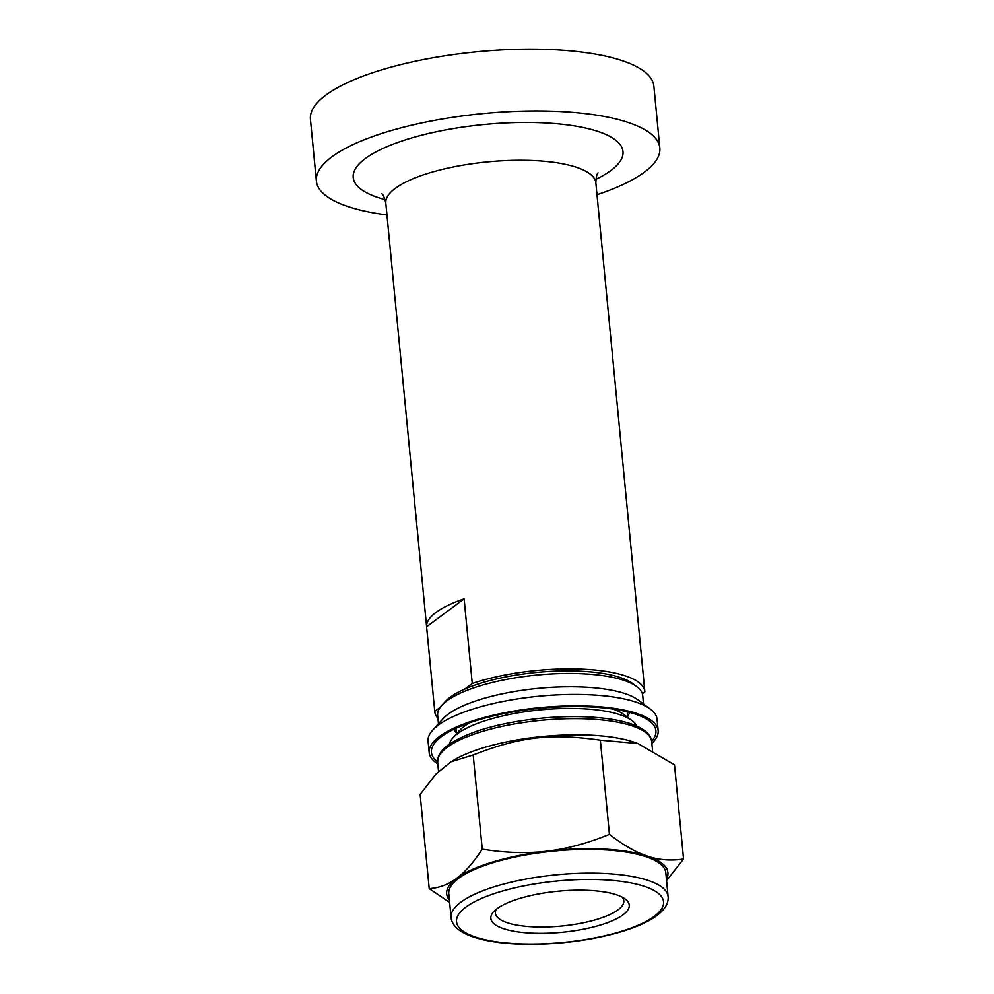 <?xml version="1.0" encoding="UTF-8"?>
<svg xmlns="http://www.w3.org/2000/svg" width="994" height="994" viewBox="0 0 994 994"><rect width="100%" height="100%" fill="white"/><g stroke="black" fill="none" stroke-linecap="round" stroke-linejoin="round"><path stroke-width="1.49" d="M600.351 740.17L637.949 743.537L674.504 764.808L683.574 859.002C671.385 860.879 659.792 860.058 648.771 856.555L646.05 855.648C634.992 851.821 622.791 844.726 609.434 834.364L600.351 740.17C550.502 733.112 520.583 736.604 473.181 754.968L450.953 761.814L436.043 773.966L420.139 794.417L429.209 888.611L449.636 902.415M666.564 880.597L683.574 859.002M609.434 834.364C588.113 843.036 567.996 848.553 549.086 850.914L544.414 851.46C525.466 853.498 504.741 852.74 482.252 849.174C473.703 862.084 465.49 871.552 457.613 877.59L455.662 879.044C447.76 884.747 438.938 887.94 429.209 888.611M482.252 849.174L473.181 754.968M437.807 763.951A115.018 34.131 -5.5 0 1 429.184 752.595A115.018 34.131 -5.5 0 1 591.206 706.212A115.018 34.131 -5.5 0 1 658.152 730.553A115.018 34.131 -5.5 0 1 651.84 743.338M437.621 761.926A112.757 33.473 -5.5 0 1 435.981 741.487A112.757 33.473 -5.5 0 1 590.274 706.908A112.757 33.473 -5.5 0 1 649.355 720.948A112.757 33.473 -5.5 0 1 651.642 741.325M449.412 900.067A111.142 32.988 -5.5 0 1 455.662 879.044M457.613 877.59A111.142 32.988 -5.5 0 1 544.414 851.46M648.771 856.555A111.142 32.988 -5.5 0 1 666.427 879.168M549.086 850.914A111.142 32.988 -5.5 0 1 646.05 855.648M451.077 917.45L448.791 893.681A109.017 32.355 -5.5 0 1 602.364 849.721A109.017 32.355 -5.5 0 1 665.818 872.782L668.105 896.551C668.8 903.782 664.154 910.765 654.164 917.462C645.454 923.14 633.712 928.123 618.927 932.409C591.753 940.051 562.579 944.014 531.392 944.3C504.915 944.312 484.103 941.343 468.957 935.404C457.687 930.657 451.723 924.681 451.077 917.45A109.017 32.355 -5.5 0 1 460.831 902.179A109.017 32.355 -5.5 0 1 604.65 873.477A109.017 32.355 -5.5 0 1 668.105 896.551M438.466 723.781L437.646 715.32A103.016 30.578 -5.5 0 1 441.808 705.38L445.262 701.578A99.015 29.385 -5.5 0 1 464.67 689.14A99.015 29.385 -5.5 0 1 580.744 671.211A99.015 29.385 -5.5 0 1 632.619 683.537L636.732 686.606A103.016 30.578 -5.5 0 1 642.72 695.576L643.54 704.038M629.426 712.35A88.516 26.266 -5.5 0 1 627.649 716.45M456.42 732.938A88.516 26.266 -5.5 0 1 453.898 729.261M429.184 752.595L428.079 741.189A115.018 34.131 -5.5 0 1 432.738 730.081A115.018 34.131 -5.5 0 1 590.101 694.806A115.018 34.131 -5.5 0 1 650.362 709.132A115.018 34.131 -5.5 0 1 657.046 719.147L658.152 730.553M432.738 730.081L443.1 718.687A103.016 30.578 -5.5 0 1 584.05 687.09A103.016 30.578 -5.5 0 1 638.011 699.913L650.362 709.132M441.808 705.38A103.016 30.578 -5.5 0 1 582.757 673.783A103.016 30.578 -5.5 0 1 636.732 686.606M612.54 708.983A86.515 25.67 -5.5 0 1 623.648 714.338L631.873 720.488A94.505 28.056 -5.5 0 1 636.694 726.117M449.387 744.146A94.505 28.056 -5.5 0 1 453.04 737.697L459.949 730.105A86.515 25.67 -5.5 0 1 469.839 722.725M588.783 890.375A69.505 20.626 -5.5 0 1 625.201 899.036A69.505 20.626 -5.5 0 1 562.02 932.285A69.505 20.626 -5.5 0 1 493.67 911.697A69.505 20.626 -5.5 0 1 588.783 890.375M622.169 897.16A64.511 19.147 -5.5 0 1 623.797 900.812A64.511 19.147 -5.5 0 1 561.424 926.048A64.511 19.147 -5.5 0 1 495.385 913.175A64.511 19.147 -5.5 0 1 496.292 909.274M450.953 761.814L454.395 759.789A107.514 31.907 -5.5 0 1 590.66 735.15A107.514 31.907 -5.5 0 1 634.768 742.419L637.949 743.537M453.04 737.697A94.505 28.056 -5.5 0 1 582.36 708.722A94.505 28.056 -5.5 0 1 631.873 720.488M642.36 693.775L644.87 691.911A105.513 31.311 -5.5 0 0 644.845 691.538L595.866 182.933C596.027 177.417 596.773 174.074 598.102 172.906M464.123 598.873L426.612 626.767A105.513 31.311 -5.5 0 1 464.123 598.873L472.262 683.487A105.513 31.311 -5.5 0 1 583.428 669.211A105.513 31.311 -5.5 0 1 644.845 691.538M472.262 683.487L464.67 689.14M440.23 707.306L434.763 711.381L426.612 626.767M437.932 718.264A105.513 31.311 -5.5 0 1 434.788 711.754A105.513 31.311 -5.5 0 1 434.763 711.381M386.952 214.965A172.521 51.203 -5.5 0 1 316.378 181.07L310.426 119.268A172.521 51.203 -5.5 0 1 553.459 49.7A172.521 51.203 -5.5 0 1 653.878 86.205L659.83 147.994A172.521 51.203 -5.5 0 1 597.009 194.737M316.378 181.07A172.521 51.203 -5.5 0 1 559.411 111.49A172.521 51.203 -5.5 0 1 659.83 147.994M465.813 907.149A104.01 30.876 -5.5 0 1 644.398 886.362A104.01 30.876 -5.5 0 1 569.935 941.74A104.01 30.876 -5.5 0 1 465.813 907.149M438.528 771.456L437.658 762.348A107.514 31.907 -5.5 0 1 447.263 747.289A107.514 31.907 -5.5 0 1 589.107 718.985A107.514 31.907 -5.5 0 1 651.691 741.735L652.499 750.122M434.788 711.754L385.821 203.161A105.513 31.311 -5.5 0 1 395.252 188.388A105.513 31.311 -5.5 0 1 534.461 160.606A105.513 31.311 -5.5 0 1 595.866 182.933M385.125 199.67A135.519 40.22 -5.5 0 1 365.332 158.531A135.519 40.22 -5.5 0 1 557.112 123.765A135.519 40.22 -5.5 0 1 595.878 179.38M627.748 717.395L627.202 711.791M456.519 733.883L455.973 728.279M437.658 762.348L438.093 757.639C439.46 753.154 442.815 748.942 448.195 745.015C467.851 731.646 498.926 722.7 541.419 718.177C598.264 712.81 650.076 721.321 651.691 741.735M381.746 193.78L381.708 193.743C383.075 194.315 384.442 197.446 385.821 203.161"/></g></svg>
